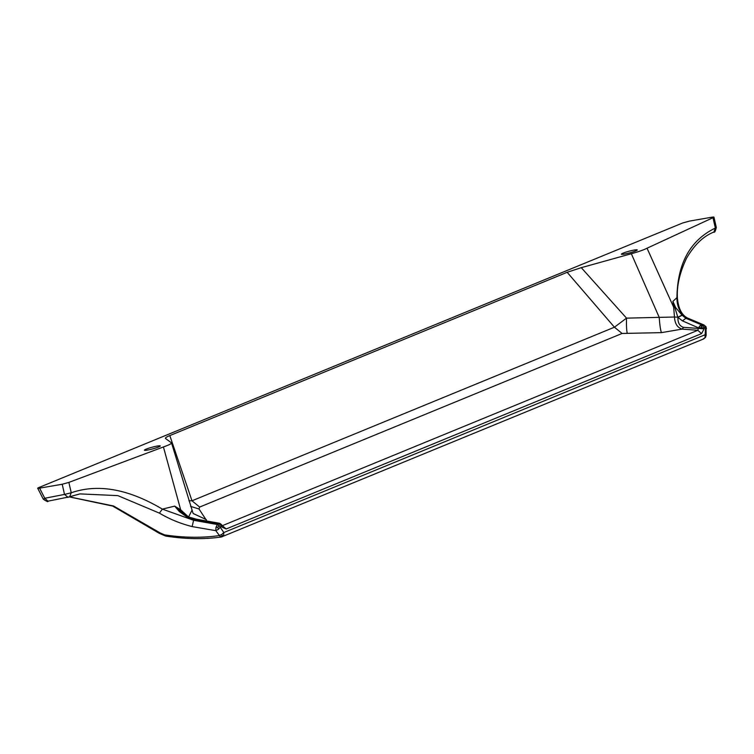 <?xml version="1.0" encoding="UTF-8"?>
<svg xmlns="http://www.w3.org/2000/svg" width="754" height="754" viewBox="0 0 754 754"><rect width="100%" height="100%" fill="white"/><g stroke="black" fill="none" stroke-linecap="round" stroke-linejoin="round"><path stroke-width="1.13" d="M192.996 513.106L171.526 442.909L165.56 438.508C164.928 438.008 166.351 437.028 169.82 435.586L191.997 500.797L199.65 507.065L199.009 508.988L190.602 506.396M169.82 435.586L567.168 272.298L614.435 327.208L191.997 500.797L188.886 500.741M158.547 447.009A8.209 0.886 165 0 1 149.839 449.61A8.209 0.886 165 0 1 144.41 450.204A8.209 0.886 165 0 1 146.116 449.158A8.209 0.886 165 0 1 154.824 446.547A8.209 0.886 165 0 1 160.263 445.963A8.209 0.886 165 0 1 158.547 447.009M635.556 250.988A8.209 0.886 -15 0 0 637.262 249.942A8.209 0.886 -15 0 0 631.833 250.535A8.209 0.886 -15 0 0 623.115 253.137A8.209 0.886 -15 0 0 621.409 254.192A8.209 0.886 -15 0 0 626.838 253.598A8.209 0.886 -15 0 0 635.556 250.988M171.403 442.758C172.016 443.456 169.358 444.851 163.43 446.952L68.868 482.4L62.196 484.247L39.623 488.149C37.436 488.498 37.134 488.309 38.708 487.602L682.662 222.977L689.542 221.082L712.106 217.171C714.189 216.85 714.481 217.029 712.982 217.708L713.934 217.114L716.3 227.425L715.357 228.066L712.982 217.708L647.036 248.217C643.973 249.819 638.751 251.657 631.352 253.74L581.277 267.67L626.527 318.141L659.203 317.359C659.759 324.955 660.495 330.045 661.428 332.637L682.125 329.112L697.855 330.29L701.559 333.626L704.132 328.848L683.558 327.34C679.599 326.171 677.723 322.778 677.912 317.18L674.472 317.029C674.858 323.617 677.412 327.651 682.125 329.112L683.558 327.34M567.168 272.298L581.277 267.67M219.442 523.276L220.649 523.86L220.168 524.614L221.327 526.349L221.667 524.727L219.282 523.229L217.388 524.53L215.983 527.319L217.849 527.3L219.056 525.491L217.388 524.53L193.608 520.279L162.355 509.12C128.463 488.978 98.095 483.521 71.234 492.767L69.641 496.801L47.945 501.184C48.247 502.164 46.691 501.485 43.28 499.157L37.7 488.234L38.708 487.602M222.355 525.651L226.172 528.978L221.817 527.046L221.657 524.709M199.009 508.988L207.114 521.287M627.187 333.032C626.565 330.129 626.338 325.163 626.527 318.141L614.435 327.208L622.097 333.466L661.428 332.637M221.751 534.473L222.1 535.934L223.636 535.425L223.815 532.531L221.751 534.473L219.141 535.594C202.355 538.017 184.221 537.791 164.749 534.925L166.191 535.906L165.626 536.056L159.339 533.342L160.263 532.993L164.749 534.925M193.278 513.549L206.342 519.647M703.114 339.074L704.999 337.613L705.179 334.719L706.14 335.37L705.556 337.264M215.635 530.42L220.385 536.81L222.307 536.735L223.636 535.425M215.983 527.319L215.814 530.675L218.302 529.383L220.215 527.216L219.056 525.491M216.125 530.722L192.129 526.584L193.608 520.279L195.804 519.685L218.509 523.653L220.168 524.614M160.263 532.993L113.515 505.981L69.443 496.877M192.129 526.584C180.366 523.596 169.462 519.12 159.405 513.125L117.85 495.623L79.933 493.898L69.962 496.65M217.849 527.3L218.302 529.383M159.405 513.125L162.355 509.12L174.683 506.132L179.348 511.57L188.415 517.97L195.804 519.685L196.587 519.223L189.169 517.159L185.003 514.765L174.683 506.132L180.677 509.808L163.43 446.952M67.671 497.357L79.933 493.898M67.954 497.272L64.524 494.426L71.234 492.767L68.868 482.4M39.623 488.149A467.471 356.001 -112.3 0 0 44.806 498.262L47.945 501.184M62.196 484.247L64.524 494.426L44.806 498.262C42.931 499.242 42.799 499.412 44.411 498.79M701.635 326.209L699.948 325.822L701.927 325.002L703.388 326.048L701.635 326.209L701.418 327.575L698.506 327.858L697.855 330.29L222.373 525.67M703.388 326.048L704.179 327.924L705.499 327.802L706.441 328.725L705.98 326.708L706.14 335.37L705.508 337.358L703.671 338.923L221.374 536.989C204.117 539.449 185.531 539.138 165.626 536.056M191.836 510.486L188.623 516.952M181.017 511.278L180.677 509.808L188.406 516.867M222.1 535.934L220.385 536.81M196.587 519.223L219.282 523.229L221.667 524.718M188.679 518.045L189.49 518.092M179.348 511.57L180.319 510.863M701.927 325.002L703.237 324.88L686.432 317.764L685.886 318.292L701.927 325.002M699.948 325.822L698.506 327.858L682.427 320.865L685.886 318.292L682.163 315.257L677.912 317.377L682.427 320.865M677.469 298.829L676.941 297.66C677.441 263.382 690.249 240.187 715.357 228.066L713.868 232.062C703.463 236.115 694.34 244.852 686.517 258.264C679.543 273.033 676.526 286.558 677.469 298.848L677.469 298.829C678.543 308.716 681.87 315.115 687.459 317.999L686.432 317.764C680.108 313.4 676.941 306.699 676.941 297.66L672.888 301.402L675.669 307.613L682.163 315.257M675.669 307.613L673.652 307.227L672.888 301.402L677.912 317.377M687.459 317.999L703.953 324.974L705.98 326.708L703.944 324.974M704.132 328.848L704.179 327.924L701.418 327.575M221.817 527.046L221.327 526.349L220.215 527.216L223.815 532.531L705.179 334.719L705.499 327.802L704.707 325.926M631.352 253.74L659.203 317.359L674.472 317.029L673.652 307.227L647.036 248.217M622.097 333.466L199.65 507.065M701.559 333.626L226.172 528.978M189.292 517.96L188.415 517.97M713.868 232.062L713.868 232.062C714.632 232.732 715.442 231.186 716.3 227.425M677.855 317.198L682.04 315.125M69.349 496.905L112.704 506.075L159.339 533.342M188.443 517.875L185.003 514.765"/></g></svg>
